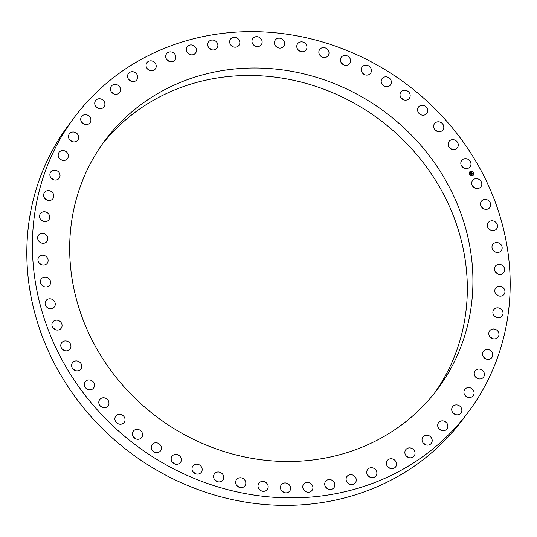 <?xml version="1.0" encoding="UTF-8"?>
<svg xmlns="http://www.w3.org/2000/svg" width="537" height="537" viewBox="0 0 537 537"><rect width="100%" height="100%" fill="white"/><g stroke="black" fill="none" stroke-linecap="round" stroke-linejoin="round"><path stroke-width="0.81" d="M474.93 188.104A5.242 4.806 36.8 0 0 472.956 186.628M481.823 184.258A5.242 4.806 36.8 0 0 478.353 179.063A5.242 4.806 36.8 0 0 472.54 180.486A5.242 4.806 36.8 0 0 471.654 182.989A5.242 4.806 36.8 0 0 475.124 188.185A5.242 4.806 36.8 0 0 480.937 186.762A5.242 4.806 36.8 0 0 481.823 184.258M74.254 117.475L68.662 124.96A246 225.6 36.8 0 0 127.719 450.731A246 225.6 36.8 0 0 462.746 419.525L468.338 412.04A246 225.6 36.8 0 0 409.281 86.269A246 225.6 36.8 0 0 74.254 117.475A246 225.6 36.8 0 0 133.31 443.247A246 225.6 36.8 0 0 468.338 412.04M434.755 392.775A207.631 190.407 36.8 0 0 467.123 297.35A207.631 190.407 36.8 0 0 332.034 92.445A207.631 190.407 36.8 0 0 102.245 144.225M464.089 168.115A5.242 4.806 36.8 0 0 462.115 166.638M451.375 149.098A5.242 4.806 36.8 0 0 449.395 147.621M436.91 131.243A5.242 4.806 36.8 0 0 434.93 129.766M420.827 114.717A5.242 4.806 36.8 0 0 418.853 113.24M403.294 99.674A5.242 4.806 36.8 0 0 401.314 98.197M384.465 86.262A5.242 4.806 36.8 0 0 382.492 84.792M364.536 74.623A5.242 4.806 36.8 0 0 362.556 73.146M343.687 64.849A5.242 4.806 36.8 0 0 343.66 64.816A5.242 4.806 36.8 0 0 341.713 63.373M322.119 57.043A5.242 4.806 36.8 0 0 321.744 56.64A5.242 4.806 36.8 0 0 320.146 55.566M300.055 51.284A5.242 4.806 36.8 0 0 299.284 50.545A5.242 4.806 36.8 0 0 298.075 49.807M277.689 47.625A5.242 4.806 36.8 0 0 276.501 46.585A5.242 4.806 36.8 0 0 275.716 46.148M255.25 46.101A5.242 4.806 36.8 0 0 253.618 44.793A5.242 4.806 36.8 0 0 253.269 44.625M232.944 46.719A5.242 4.806 36.8 0 0 230.964 45.249M210.987 49.491A5.242 4.806 36.8 0 0 209.014 48.015M189.595 54.371A5.242 4.806 36.8 0 0 187.621 52.895M168.974 61.319A5.242 4.806 36.8 0 0 167 59.842M149.326 70.273A5.242 4.806 36.8 0 0 147.346 68.796M130.827 81.147A5.242 4.806 36.8 0 0 128.853 79.671M113.669 93.827A5.242 4.806 36.8 0 0 111.696 92.351M98.009 108.199A5.242 4.806 36.8 0 0 96.036 106.722M84 124.121A5.242 4.806 36.8 0 0 82.027 122.644M71.777 141.439A5.242 4.806 36.8 0 0 69.803 139.962M61.46 159.986A5.242 4.806 36.8 0 0 59.486 158.509M53.143 179.586A5.242 4.806 36.8 0 0 51.169 178.116M46.914 200.053A5.242 4.806 36.8 0 0 44.94 198.576M42.826 221.184A5.242 4.806 36.8 0 0 40.852 219.707M40.926 242.778A5.242 4.806 36.8 0 0 38.946 241.308M41.221 264.627A5.242 4.806 36.8 0 0 39.248 263.157M43.712 286.523A5.242 4.806 36.8 0 0 41.738 285.046M48.384 308.251A5.242 4.806 36.8 0 0 46.41 306.775M55.183 329.604A5.242 4.806 36.8 0 0 53.21 328.127M64.044 350.372A5.242 4.806 36.8 0 0 62.07 348.896M74.885 370.362A5.242 4.806 36.8 0 0 72.911 368.885M87.605 389.379A5.242 4.806 36.8 0 0 85.625 387.902M102.07 407.234A5.242 4.806 36.8 0 0 100.09 405.757M118.147 423.76A5.242 4.806 36.8 0 0 116.173 422.283M135.686 438.803A5.242 4.806 36.8 0 0 133.706 437.326M154.508 452.208A5.242 4.806 36.8 0 0 152.535 450.738M174.444 463.854A5.242 4.806 36.8 0 0 172.464 462.377M195.287 473.627A5.242 4.806 36.8 0 0 195.26 473.594A5.242 4.806 36.8 0 0 193.313 472.151M216.854 481.434A5.242 4.806 36.8 0 0 216.471 481.031A5.242 4.806 36.8 0 0 214.881 479.957M238.925 487.193A5.242 4.806 36.8 0 0 238.153 486.448A5.242 4.806 36.8 0 0 236.945 485.717M261.284 490.852A5.242 4.806 36.8 0 0 260.103 489.811A5.242 4.806 36.8 0 0 259.311 489.375M283.731 492.375A5.242 4.806 36.8 0 0 282.1 491.073A5.242 4.806 36.8 0 0 281.75 490.899M306.036 491.751A5.242 4.806 36.8 0 0 304.056 490.281M327.986 488.985A5.242 4.806 36.8 0 0 326.013 487.509M349.379 484.106A5.242 4.806 36.8 0 0 347.405 482.629M370 477.158A5.242 4.806 36.8 0 0 368.026 475.681M389.654 468.204A5.242 4.806 36.8 0 0 387.674 466.727M408.147 457.329A5.242 4.806 36.8 0 0 406.173 455.853M425.304 444.649A5.242 4.806 36.8 0 0 423.331 443.173M440.964 430.278A5.242 4.806 36.8 0 0 438.991 428.801M454.973 414.356A5.242 4.806 36.8 0 0 453 412.879M467.197 397.038A5.242 4.806 36.8 0 0 465.223 395.561M477.514 378.491A5.242 4.806 36.8 0 0 475.54 377.014M485.831 358.884A5.242 4.806 36.8 0 0 483.857 357.414M492.06 338.424A5.242 4.806 36.8 0 0 490.086 336.947M496.148 317.293A5.242 4.806 36.8 0 0 494.174 315.816M498.054 295.692A5.242 4.806 36.8 0 0 496.074 294.222M497.752 273.843A5.242 4.806 36.8 0 0 495.779 272.373M495.262 251.954A5.242 4.806 36.8 0 0 493.288 250.477M490.59 230.225A5.242 4.806 36.8 0 0 488.616 228.749M483.79 208.873A5.242 4.806 36.8 0 0 481.817 207.396M472.721 289.866A207.631 190.407 36.8 0 0 335.289 83.994A207.631 190.407 36.8 0 0 104.99 140.452A207.631 190.407 36.8 0 0 69.877 239.65A207.631 190.407 36.8 0 0 207.309 445.522A207.631 190.407 36.8 0 0 437.601 389.07A207.631 190.407 36.8 0 0 472.721 289.866M470.983 163.785A5.242 4.806 36.8 0 0 467.277 158.986A5.242 4.806 36.8 0 0 461.699 160.496A5.242 4.806 36.8 0 0 460.813 163.49A5.242 4.806 36.8 0 0 464.518 168.289A5.242 4.806 36.8 0 0 470.097 166.772A5.242 4.806 36.8 0 0 470.983 163.785M458.215 144.278A5.242 4.806 36.8 0 0 454.315 139.888A5.242 4.806 36.8 0 0 448.986 141.486A5.242 4.806 36.8 0 0 448.153 144.963A5.242 4.806 36.8 0 0 452.047 149.353A5.242 4.806 36.8 0 0 457.383 147.756A5.242 4.806 36.8 0 0 458.215 144.278M443.649 125.94A5.242 4.806 36.8 0 0 439.608 121.959A5.242 4.806 36.8 0 0 434.52 123.624A5.242 4.806 36.8 0 0 433.782 127.584A5.242 4.806 36.8 0 0 437.83 131.565A5.242 4.806 36.8 0 0 442.911 129.9A5.242 4.806 36.8 0 0 443.649 125.94M427.418 108.937A5.242 4.806 36.8 0 0 423.277 105.38A5.242 4.806 36.8 0 0 418.437 107.098A5.242 4.806 36.8 0 0 417.853 111.535A5.242 4.806 36.8 0 0 421.995 115.093A5.242 4.806 36.8 0 0 426.834 113.374A5.242 4.806 36.8 0 0 427.418 108.937M409.691 93.431A5.242 4.806 36.8 0 0 405.495 90.29A5.242 4.806 36.8 0 0 400.904 92.055A5.242 4.806 36.8 0 0 400.508 96.955A5.242 4.806 36.8 0 0 404.703 100.097A5.242 4.806 36.8 0 0 409.295 98.331A5.242 4.806 36.8 0 0 409.691 93.431M390.627 79.577A5.242 4.806 36.8 0 0 382.076 78.65A5.242 4.806 36.8 0 0 381.921 83.994A5.242 4.806 36.8 0 0 390.473 84.927A5.242 4.806 36.8 0 0 390.627 79.577M370.416 67.508A5.242 4.806 36.8 0 0 362.146 67.004A5.242 4.806 36.8 0 0 362.267 72.777A5.242 4.806 36.8 0 0 370.537 73.28A5.242 4.806 36.8 0 0 370.416 67.508M349.251 57.331A5.242 4.806 36.8 0 0 341.297 57.231A5.242 4.806 36.8 0 0 341.74 63.406A5.242 4.806 36.8 0 0 349.694 63.507A5.242 4.806 36.8 0 0 349.251 57.331M327.335 49.162A5.242 4.806 36.8 0 0 319.737 49.431A5.242 4.806 36.8 0 0 320.529 55.969A5.242 4.806 36.8 0 0 328.127 55.7A5.242 4.806 36.8 0 0 327.335 49.162M304.875 43.061A5.242 4.806 36.8 0 0 297.666 43.672A5.242 4.806 36.8 0 0 298.847 50.552A5.242 4.806 36.8 0 0 306.063 49.941A5.242 4.806 36.8 0 0 304.875 43.061M282.1 39.1A5.242 4.806 36.8 0 0 275.3 40.007A5.242 4.806 36.8 0 0 276.897 47.189A5.242 4.806 36.8 0 0 283.697 46.283A5.242 4.806 36.8 0 0 282.1 39.1M259.21 37.315A5.242 4.806 36.8 0 0 252.86 38.483A5.242 4.806 36.8 0 0 254.9 45.927A5.242 4.806 36.8 0 0 261.25 44.759A5.242 4.806 36.8 0 0 259.21 37.315M236.448 37.711A5.242 4.806 36.8 0 0 230.554 39.107A5.242 4.806 36.8 0 0 233.058 46.773A5.242 4.806 36.8 0 0 238.945 45.383A5.242 4.806 36.8 0 0 236.448 37.711M214.015 40.302A5.242 4.806 36.8 0 0 208.598 41.873A5.242 4.806 36.8 0 0 211.578 49.713A5.242 4.806 36.8 0 0 216.995 48.149A5.242 4.806 36.8 0 0 214.015 40.302M192.132 45.048A5.242 4.806 36.8 0 0 187.212 46.753A5.242 4.806 36.8 0 0 190.682 54.727A5.242 4.806 36.8 0 0 195.602 53.029A5.242 4.806 36.8 0 0 192.132 45.048M171.014 51.914A5.242 4.806 36.8 0 0 166.591 53.707A5.242 4.806 36.8 0 0 166.228 58.681A5.242 4.806 36.8 0 0 170.558 61.768A5.242 4.806 36.8 0 0 174.981 59.976A5.242 4.806 36.8 0 0 175.337 55.002A5.242 4.806 36.8 0 0 171.014 51.914M150.863 60.829A5.242 4.806 36.8 0 0 146.937 62.661A5.242 4.806 36.8 0 0 146.695 67.857A5.242 4.806 36.8 0 0 151.4 70.756A5.242 4.806 36.8 0 0 155.327 68.931A5.242 4.806 36.8 0 0 155.569 63.728A5.242 4.806 36.8 0 0 150.863 60.829M131.867 71.71A5.242 4.806 36.8 0 0 128.437 73.529A5.242 4.806 36.8 0 0 128.33 78.946A5.242 4.806 36.8 0 0 133.404 81.617A5.242 4.806 36.8 0 0 136.834 79.805A5.242 4.806 36.8 0 0 136.948 74.381A5.242 4.806 36.8 0 0 131.867 71.71M114.22 84.45A5.242 4.806 36.8 0 0 111.28 86.209A5.242 4.806 36.8 0 0 111.307 91.84A5.242 4.806 36.8 0 0 116.737 94.244A5.242 4.806 36.8 0 0 119.677 92.485A5.242 4.806 36.8 0 0 119.65 86.853A5.242 4.806 36.8 0 0 114.22 84.45M98.083 98.922A5.242 4.806 36.8 0 0 95.62 100.58A5.242 4.806 36.8 0 0 95.794 106.42A5.242 4.806 36.8 0 0 101.553 108.508A5.242 4.806 36.8 0 0 104.017 106.856A5.242 4.806 36.8 0 0 103.842 101.01A5.242 4.806 36.8 0 0 98.083 98.922M83.618 114.999A5.242 4.806 36.8 0 0 81.611 116.502A5.242 4.806 36.8 0 0 81.939 122.543A5.242 4.806 36.8 0 0 88.001 124.282A5.242 4.806 36.8 0 0 90.008 122.778A5.242 4.806 36.8 0 0 89.672 116.73A5.242 4.806 36.8 0 0 83.618 114.999M70.951 132.511A5.242 4.806 36.8 0 0 69.387 133.82A5.242 4.806 36.8 0 0 69.891 140.056A5.242 4.806 36.8 0 0 76.22 141.406A5.242 4.806 36.8 0 0 77.784 140.097A5.242 4.806 36.8 0 0 77.288 133.861A5.242 4.806 36.8 0 0 70.951 132.511M60.225 151.3A5.242 4.806 36.8 0 0 59.07 152.367A5.242 4.806 36.8 0 0 59.748 158.791A5.242 4.806 36.8 0 0 66.32 159.717A5.242 4.806 36.8 0 0 67.467 158.643A5.242 4.806 36.8 0 0 66.796 152.219A5.242 4.806 36.8 0 0 60.225 151.3M51.525 171.175A5.242 4.806 36.8 0 0 50.76 171.974A5.242 4.806 36.8 0 0 51.619 178.573A5.242 4.806 36.8 0 0 58.385 179.043A5.242 4.806 36.8 0 0 59.151 178.25A5.242 4.806 36.8 0 0 58.291 171.645A5.242 4.806 36.8 0 0 51.525 171.175M44.94 191.957A5.242 4.806 36.8 0 0 44.524 192.441A5.242 4.806 36.8 0 0 45.578 199.214A5.242 4.806 36.8 0 0 52.512 199.187A5.242 4.806 36.8 0 0 52.921 198.71A5.242 4.806 36.8 0 0 51.867 191.937A5.242 4.806 36.8 0 0 44.94 191.957M40.537 213.444A5.242 4.806 36.8 0 0 40.436 213.572A5.242 4.806 36.8 0 0 41.691 220.506A5.242 4.806 36.8 0 0 48.739 219.969A5.242 4.806 36.8 0 0 48.833 219.841A5.242 4.806 36.8 0 0 47.585 212.907A5.242 4.806 36.8 0 0 40.537 213.444M38.355 235.421A5.242 4.806 36.8 0 0 39.993 242.247A5.242 4.806 36.8 0 0 46.927 241.442A5.242 4.806 36.8 0 0 47.108 241.18A5.242 4.806 36.8 0 0 45.47 234.354A5.242 4.806 36.8 0 0 38.536 235.166A5.242 4.806 36.8 0 0 38.355 235.421M38.422 257.679A5.242 4.806 36.8 0 0 40.503 264.244A5.242 4.806 36.8 0 0 47.229 263.291A5.242 4.806 36.8 0 0 47.639 262.62A5.242 4.806 36.8 0 0 45.558 256.055A5.242 4.806 36.8 0 0 38.832 257.015A5.242 4.806 36.8 0 0 38.422 257.679M40.725 280.005A5.242 4.806 36.8 0 0 43.215 286.268A5.242 4.806 36.8 0 0 49.719 285.181A5.242 4.806 36.8 0 0 50.324 284.08A5.242 4.806 36.8 0 0 47.827 277.817A5.242 4.806 36.8 0 0 41.329 278.904A5.242 4.806 36.8 0 0 40.725 280.005M45.249 302.19A5.242 4.806 36.8 0 0 48.115 308.117A5.242 4.806 36.8 0 0 54.391 306.909A5.242 4.806 36.8 0 0 55.136 305.352A5.242 4.806 36.8 0 0 52.277 299.424A5.242 4.806 36.8 0 0 45.994 300.633A5.242 4.806 36.8 0 0 45.249 302.19M51.955 324.012A5.242 4.806 36.8 0 0 55.143 329.584A5.242 4.806 36.8 0 0 61.191 328.261A5.242 4.806 36.8 0 0 62.03 326.234A5.242 4.806 36.8 0 0 58.842 320.663A5.242 4.806 36.8 0 0 52.794 321.985A5.242 4.806 36.8 0 0 51.955 324.012M60.768 345.257A5.242 4.806 36.8 0 0 64.239 350.453A5.242 4.806 36.8 0 0 70.052 349.03A5.242 4.806 36.8 0 0 70.938 346.526A5.242 4.806 36.8 0 0 67.467 341.331A5.242 4.806 36.8 0 0 61.654 342.754A5.242 4.806 36.8 0 0 60.768 345.257M71.616 365.731A5.242 4.806 36.8 0 0 75.321 370.537A5.242 4.806 36.8 0 0 80.892 369.02A5.242 4.806 36.8 0 0 81.778 366.026A5.242 4.806 36.8 0 0 78.073 361.226A5.242 4.806 36.8 0 0 72.495 362.743A5.242 4.806 36.8 0 0 71.616 365.731M84.383 385.237A5.242 4.806 36.8 0 0 88.276 389.627A5.242 4.806 36.8 0 0 93.606 388.036A5.242 4.806 36.8 0 0 94.445 384.559A5.242 4.806 36.8 0 0 90.545 380.162A5.242 4.806 36.8 0 0 85.215 381.76A5.242 4.806 36.8 0 0 84.383 385.237M98.949 403.576A5.242 4.806 36.8 0 0 102.99 407.556A5.242 4.806 36.8 0 0 108.078 405.891A5.242 4.806 36.8 0 0 108.81 401.931A5.242 4.806 36.8 0 0 104.769 397.951A5.242 4.806 36.8 0 0 99.681 399.615A5.242 4.806 36.8 0 0 98.949 403.576M115.173 420.585A5.242 4.806 36.8 0 0 119.315 424.143A5.242 4.806 36.8 0 0 124.154 422.418A5.242 4.806 36.8 0 0 124.738 417.981A5.242 4.806 36.8 0 0 120.597 414.423A5.242 4.806 36.8 0 0 115.757 416.148A5.242 4.806 36.8 0 0 115.173 420.585M132.901 436.084A5.242 4.806 36.8 0 0 137.096 439.226A5.242 4.806 36.8 0 0 141.694 437.46A5.242 4.806 36.8 0 0 142.083 432.56A5.242 4.806 36.8 0 0 137.888 429.419A5.242 4.806 36.8 0 0 133.297 431.184A5.242 4.806 36.8 0 0 132.901 436.084M151.964 449.939A5.242 4.806 36.8 0 0 160.516 450.872A5.242 4.806 36.8 0 0 160.67 445.522A5.242 4.806 36.8 0 0 152.119 444.596A5.242 4.806 36.8 0 0 151.964 449.939M172.176 462.015A5.242 4.806 36.8 0 0 180.445 462.511A5.242 4.806 36.8 0 0 180.325 456.745A5.242 4.806 36.8 0 0 172.055 456.242A5.242 4.806 36.8 0 0 172.176 462.015M193.34 472.184A5.242 4.806 36.8 0 0 201.294 472.285A5.242 4.806 36.8 0 0 200.858 466.116A5.242 4.806 36.8 0 0 192.904 466.009A5.242 4.806 36.8 0 0 193.34 472.184M215.256 480.36A5.242 4.806 36.8 0 0 222.862 480.091A5.242 4.806 36.8 0 0 222.063 473.547A5.242 4.806 36.8 0 0 214.464 473.815A5.242 4.806 36.8 0 0 215.256 480.36M237.716 486.455A5.242 4.806 36.8 0 0 244.926 485.851A5.242 4.806 36.8 0 0 243.744 478.97A5.242 4.806 36.8 0 0 236.535 479.575A5.242 4.806 36.8 0 0 237.716 486.455M260.499 490.415A5.242 4.806 36.8 0 0 267.292 489.509A5.242 4.806 36.8 0 0 265.694 482.327A5.242 4.806 36.8 0 0 258.894 483.233A5.242 4.806 36.8 0 0 260.499 490.415M283.382 492.207A5.242 4.806 36.8 0 0 289.732 491.033A5.242 4.806 36.8 0 0 287.691 483.589A5.242 4.806 36.8 0 0 281.341 484.757A5.242 4.806 36.8 0 0 283.382 492.207M306.15 491.805A5.242 4.806 36.8 0 0 312.037 490.415A5.242 4.806 36.8 0 0 309.54 482.743A5.242 4.806 36.8 0 0 303.647 484.139A5.242 4.806 36.8 0 0 306.15 491.805M328.577 489.214A5.242 4.806 36.8 0 0 333.994 487.65A5.242 4.806 36.8 0 0 331.014 479.803A5.242 4.806 36.8 0 0 325.597 481.374A5.242 4.806 36.8 0 0 328.577 489.214M350.46 484.468A5.242 4.806 36.8 0 0 355.387 482.763A5.242 4.806 36.8 0 0 351.91 474.789A5.242 4.806 36.8 0 0 346.989 476.487A5.242 4.806 36.8 0 0 350.46 484.468M371.577 477.601A5.242 4.806 36.8 0 0 376.007 475.816A5.242 4.806 36.8 0 0 376.363 470.835A5.242 4.806 36.8 0 0 372.034 467.747A5.242 4.806 36.8 0 0 367.61 469.539A5.242 4.806 36.8 0 0 367.254 474.513A5.242 4.806 36.8 0 0 371.577 477.601M391.728 468.687A5.242 4.806 36.8 0 0 395.655 466.861A5.242 4.806 36.8 0 0 395.897 461.659A5.242 4.806 36.8 0 0 391.191 458.759A5.242 4.806 36.8 0 0 387.264 460.585A5.242 4.806 36.8 0 0 387.023 465.787A5.242 4.806 36.8 0 0 391.728 468.687M410.724 457.806A5.242 4.806 36.8 0 0 414.155 455.987A5.242 4.806 36.8 0 0 414.269 450.57A5.242 4.806 36.8 0 0 409.187 447.898A5.242 4.806 36.8 0 0 405.757 449.717A5.242 4.806 36.8 0 0 405.643 455.134A5.242 4.806 36.8 0 0 410.724 457.806M428.372 445.066A5.242 4.806 36.8 0 0 431.312 443.307A5.242 4.806 36.8 0 0 431.292 437.675A5.242 4.806 36.8 0 0 425.861 435.272A5.242 4.806 36.8 0 0 422.921 437.031A5.242 4.806 36.8 0 0 422.941 442.669A5.242 4.806 36.8 0 0 428.372 445.066M444.508 430.593A5.242 4.806 36.8 0 0 446.972 428.935A5.242 4.806 36.8 0 0 446.797 423.096A5.242 4.806 36.8 0 0 441.045 421.008A5.242 4.806 36.8 0 0 438.581 422.659A5.242 4.806 36.8 0 0 438.749 428.506A5.242 4.806 36.8 0 0 444.508 430.593M458.981 414.524A5.242 4.806 36.8 0 0 460.981 413.013A5.242 4.806 36.8 0 0 460.652 406.972A5.242 4.806 36.8 0 0 454.591 405.234A5.242 4.806 36.8 0 0 452.584 406.744A5.242 4.806 36.8 0 0 452.919 412.785A5.242 4.806 36.8 0 0 458.981 414.524M471.64 397.004A5.242 4.806 36.8 0 0 473.204 395.695A5.242 4.806 36.8 0 0 472.708 389.459A5.242 4.806 36.8 0 0 466.371 388.11A5.242 4.806 36.8 0 0 464.807 389.419A5.242 4.806 36.8 0 0 465.304 395.662A5.242 4.806 36.8 0 0 471.64 397.004M482.374 378.216A5.242 4.806 36.8 0 0 483.522 377.149A5.242 4.806 36.8 0 0 482.85 370.725A5.242 4.806 36.8 0 0 476.279 369.798A5.242 4.806 36.8 0 0 475.124 370.872A5.242 4.806 36.8 0 0 475.802 377.296A5.242 4.806 36.8 0 0 482.374 378.216M491.073 358.34A5.242 4.806 36.8 0 0 491.838 357.548A5.242 4.806 36.8 0 0 490.979 350.943A5.242 4.806 36.8 0 0 484.206 350.48A5.242 4.806 36.8 0 0 483.441 351.272A5.242 4.806 36.8 0 0 484.3 357.87A5.242 4.806 36.8 0 0 491.073 358.34M497.651 337.558A5.242 4.806 36.8 0 0 498.067 337.082A5.242 4.806 36.8 0 0 497.014 330.309A5.242 4.806 36.8 0 0 490.086 330.329A5.242 4.806 36.8 0 0 489.67 330.805A5.242 4.806 36.8 0 0 490.724 337.578A5.242 4.806 36.8 0 0 497.651 337.558M502.055 316.071A5.242 4.806 36.8 0 0 502.155 315.951A5.242 4.806 36.8 0 0 500.9 309.017A5.242 4.806 36.8 0 0 493.859 309.547A5.242 4.806 36.8 0 0 493.758 309.674A5.242 4.806 36.8 0 0 495.007 316.608A5.242 4.806 36.8 0 0 502.055 316.071M504.236 294.095A5.242 4.806 36.8 0 0 502.598 287.268A5.242 4.806 36.8 0 0 495.664 288.08A5.242 4.806 36.8 0 0 495.483 288.335A5.242 4.806 36.8 0 0 497.121 295.169A5.242 4.806 36.8 0 0 504.062 294.357A5.242 4.806 36.8 0 0 504.236 294.095M504.176 271.836A5.242 4.806 36.8 0 0 502.088 265.271A5.242 4.806 36.8 0 0 495.369 266.231A5.242 4.806 36.8 0 0 494.953 266.896A5.242 4.806 36.8 0 0 497.04 273.461A5.242 4.806 36.8 0 0 503.76 272.507A5.242 4.806 36.8 0 0 504.176 271.836M501.867 249.51A5.242 4.806 36.8 0 0 499.376 243.248A5.242 4.806 36.8 0 0 492.872 244.335A5.242 4.806 36.8 0 0 492.268 245.436A5.242 4.806 36.8 0 0 494.765 251.699A5.242 4.806 36.8 0 0 501.269 250.611A5.242 4.806 36.8 0 0 501.867 249.51M497.343 227.326A5.242 4.806 36.8 0 0 494.483 221.398A5.242 4.806 36.8 0 0 488.2 222.607A5.242 4.806 36.8 0 0 487.462 224.164A5.242 4.806 36.8 0 0 490.321 230.098A5.242 4.806 36.8 0 0 496.597 228.883A5.242 4.806 36.8 0 0 497.343 227.326M490.637 205.51A5.242 4.806 36.8 0 0 487.448 199.932A5.242 4.806 36.8 0 0 481.407 201.254A5.242 4.806 36.8 0 0 480.561 203.281A5.242 4.806 36.8 0 0 483.75 208.853A5.242 4.806 36.8 0 0 489.798 207.53A5.242 4.806 36.8 0 0 490.637 205.51M470.405 171.39A2.463 2.262 36.8 0 0 469.788 174.941A2.463 2.262 36.8 0 0 473.533 174.995A2.463 2.262 36.8 0 0 470.405 171.39M473.527 175.008A2.463 2.262 36.8 0 0 470.385 171.41A2.463 2.262 36.8 0 0 469.573 172.055M469.996 172.37A1.94 1.779 36.8 0 0 472.453 175.223A1.94 1.779 36.8 0 0 473.104 174.693L473.117 174.686A1.94 1.779 36.8 0 0 470.647 171.84A1.94 1.779 36.8 0 0 470.164 174.639A1.94 1.779 36.8 0 0 473.117 174.686M470.949 173.807L471.264 174.23L472.305 173.632L472.533 174.062L471.379 174.424L471.546 174.921L470.929 173.807L471.285 173.813M471.238 173.921L472.318 173.485L472.58 173.961L472.325 173.552L471.238 174.236M470.358 172.753L470.795 173.37L471.224 173.176L470.694 172.86L470.821 173.256L471.251 172.706L471.298 173.142L471.815 172.76L472.063 173.216L470.889 173.72L470.358 172.753M471.258 172.612L470.862 172.813M471.332 173.028L471.835 172.592L472.117 173.169L471.835 172.659L471.218 172.874M472.023 173.196L471.801 172.793M471.761 172.934L470.882 172.887M471.177 173.095L470.808 173.283M471.224 173.176L470.774 173.397L470.399 172.76M472.493 174.042L472.298 173.673M472.265 173.787L471.244 174.257M472.58 173.961L472.305 173.518M472.211 173.74L471.224 174.022M472.13 173.136L471.822 172.625M471.721 172.847L471.311 173.048"/></g></svg>
